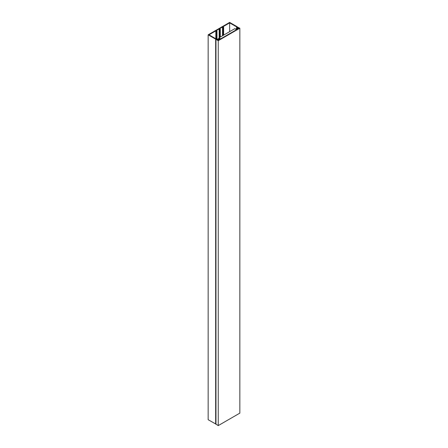 <?xml version="1.0" encoding="UTF-8"?>
<svg xmlns="http://www.w3.org/2000/svg" width="448" height="448" viewBox="0 0 448 448"><rect width="100%" height="100%" fill="white"/><g stroke="black" fill="none" stroke-linecap="round" stroke-linejoin="round"><path stroke-width="0.67" d="M218.243 40.695L218.243 425.6L239.842 413.129L239.842 28.224L218.243 40.695L215.925 39.318L217.157 39.334L217.157 39.721L218.523 40.006L217.907 39.385L218.714 38.92L219.201 39.2L219.436 38.791L218.512 38.651L217.661 39.144L215.942 38.825L208.992 34.815L215.841 30.856L215.841 38.769M215.841 30.856L216.177 31.052L215.919 31.254L216.966 31.063L216.143 30.682L219.173 28.935L219.509 29.126L219.257 29.333L220.298 29.137L219.475 28.762L222.51 27.009L222.51 35.767M219.173 28.935L219.173 37.688M222.51 27.009L222.841 27.199L222.589 27.406L223.63 27.21L222.807 26.835L229.656 22.882L229.656 31.64M229.656 22.882L236.611 26.897L236.611 28.202M236.611 26.897L236.858 28.056M236.858 27.714L237.16 27.882L236.174 28.694L237.255 28.778L236.768 28.493L237.574 28.028L237.574 28.605M237.574 28.028L238.655 28.381L238.157 27.597L237.406 27.546L237.16 26.729L229.656 22.4L208.158 34.815L208.158 419.72L215.925 424.077M239.842 28.224L237.306 26.975L237.49 27.597L239.243 28.224L218.243 40.348L216.989 39.626L217.073 39.29L215.656 39.144L208.158 34.815M218.714 38.92L218.714 39.497M215.656 39.144L215.656 424.049M218.243 425.6L215.97 424.161M238.342 28.739L237.927 28.403L235.973 29.338L234.808 28.666L219.01 37.789L219.01 38.578M238.342 28.644L218.977 39.827L218.557 39.586L220.242 38.556L219.01 37.789M219.234 29.322L219.234 37.654M219.257 29.333L219.257 37.643M219.705 29.4L219.705 37.386M220.282 29.21L220.282 37.05M222.566 27.401L222.566 35.734M222.589 27.406L222.589 35.722M223.037 27.474L223.037 35.459M223.619 27.283L223.619 35.123M215.902 31.248L215.902 38.802L215.919 31.254M216.373 31.326L216.373 38.87M216.95 31.13L216.95 38.931M215.97 39.379L215.97 424.29M219.436 38.791L219.436 39.082M219.218 29.305L219.218 37.666M220.298 29.137L220.298 37.038M222.555 27.378L222.555 35.739M223.63 27.21L223.63 35.118M215.886 31.231L215.886 38.791M216.966 31.063L216.966 38.931M215.925 39.318L215.925 424.222"/></g></svg>
